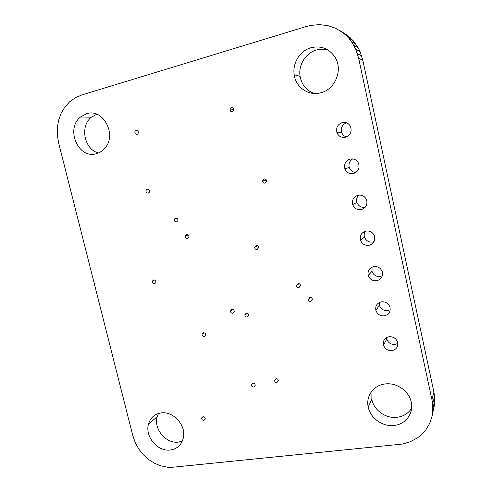 <?xml version="1.0" encoding="UTF-8"?>
<svg xmlns="http://www.w3.org/2000/svg" width="492" height="492" viewBox="0 0 492 492"><rect width="100%" height="100%" fill="white"/><g stroke="black" fill="none" stroke-linecap="round" stroke-linejoin="round"><path stroke-width="0.74" d="M132.76 435.451L58.653 143.037L57.33 135.097L57.361 127.366L58.665 120.017L61.174 113.209L64.815 107.115L69.513 101.918L75.208 97.803L81.82 94.956L306.27 26.519L310.686 25.412L319.394 24.6L327.777 25.584L335.624 28.265L347.364 35.295L353.33 40.873L358.158 47.761L360.082 51.654L362.819 60.258L433.913 392.112L434.584 396.275L434.627 404.301L432.062 416.14L429.639 423.477L425.752 430.002L420.531 435.537L417.468 437.886L410.531 441.644L402.616 444.042L171.056 467.4L167.575 467.209L160.798 465.826L154.396 463.193L148.492 459.436L143.24 454.676L138.769 449.024L135.232 442.579L132.76 435.451M339.283 30.209L347.364 35.295M342.727 32.533L345.925 35.227L350.476 37.915M345.925 35.227L348.865 38.278L353.33 40.873M348.865 38.278L351.509 41.66L355.901 44.163M351.509 41.66L355.814 49.372L358.637 58.234L431.939 399.695L432.634 403.969L432.677 412.216L434.627 404.301M432.677 412.216L432.062 416.14M353.834 45.362L358.158 47.761M432.874 408.151L434.817 400.347M355.814 49.372L360.082 51.654M432.634 403.969L434.584 396.275M357.42 53.671L361.645 55.824M431.939 399.695L433.913 392.112M358.637 58.234L362.819 60.258M231.584 107.613C233.337 107.514 234.149 108.406 234.007 110.3L232.556 111.825C230.779 111.912 229.973 110.995 230.151 109.076L231.584 107.613M256.16 245.434C257.66 245.367 258.485 246.117 258.626 247.679L257.101 249.493C255.588 249.555 254.77 248.792 254.647 247.218L256.16 245.434M298.017 283.552C299.407 283.478 300.249 284.142 300.526 285.545L298.945 287.635C297.537 287.703 296.701 287.033 296.436 285.618L298.017 283.552M264.106 178.965C265.618 178.848 266.461 179.58 266.621 181.167L265.065 183.135C263.527 183.245 262.691 182.495 262.55 180.884L264.106 178.965M175.626 217.956C177.36 217.987 178.098 218.922 177.846 220.76L176.579 221.91C174.832 221.867 174.094 220.926 174.371 219.081L175.626 217.956M186.696 234.653C188.375 234.672 189.131 235.57 188.965 237.353L187.643 238.602C185.951 238.577 185.201 237.667 185.386 235.877L186.696 234.653M350.212 159.07C354.099 158.455 356.909 159.931 358.643 163.498C359.898 168.461 358.145 171.819 353.379 173.571C349.277 174.15 346.429 172.52 344.837 168.682C343.877 163.928 345.673 160.724 350.212 159.07M355.913 172.458C352.666 172.231 350.458 170.589 349.289 167.526C348.397 163.873 349.523 161.001 352.666 158.916M342.248 122.588C346.03 121.911 348.816 123.283 350.599 126.715C352.032 131.801 350.31 135.3 345.439 137.219C341.405 137.865 338.564 136.302 336.922 132.532C335.87 127.68 337.641 124.365 342.248 122.588M346.393 136.911C344.074 136.21 342.481 134.703 341.62 132.397C340.605 127.834 342.235 124.642 346.528 122.815M358.108 195.232C362.069 194.684 364.892 196.24 366.583 199.893C367.715 204.752 365.937 207.993 361.245 209.61C357.106 210.115 354.252 208.43 352.69 204.549C351.805 199.875 353.613 196.769 358.108 195.232M365.193 207.31C361.177 207.784 358.416 206.148 356.909 202.39C356.171 199.604 356.811 197.181 358.822 195.115M373.692 266.609C377.751 266.203 380.593 267.869 382.204 271.615C383.176 276.313 381.368 279.351 376.78 280.735C372.579 281.098 369.726 279.327 368.219 275.415C367.432 270.877 369.258 267.943 373.692 266.609M382.321 275.766L380.298 276.461C376.208 276.824 373.434 275.102 371.964 271.301L372.093 267.101M365.937 231.074C369.953 230.6 372.782 232.218 374.437 235.926C375.476 240.699 373.68 243.835 369.043 245.323C364.873 245.76 362.02 244.032 360.482 240.127C359.658 235.527 361.472 232.513 365.937 231.074M374.006 241.677L372.795 242.027C368.736 242.458 365.956 240.779 364.467 236.984C363.908 234.948 364.178 233.03 365.273 231.24M310.944 47.742C321.282 45.344 329.394 48.634 335.28 57.607C343.059 70.288 335.009 89.464 320.858 92.76C308.804 96.309 295.883 87.515 294.21 74.802C292.23 63.345 299.868 50.793 310.944 47.742M314.265 93.492C306.436 90.59 301.713 84.864 300.089 76.297C298.177 65.165 305.637 52.982 316.424 50.03C320.298 48.917 324.154 48.905 327.973 49.981M252.827 383.133C254.266 383.157 255.065 383.901 255.213 385.359L253.743 386.995C252.291 386.964 251.498 386.214 251.363 384.744L252.827 383.133M203.417 332.776C204.955 332.813 205.724 333.637 205.718 335.237L204.346 336.62C202.796 336.577 202.034 335.747 202.052 334.142L203.417 332.776M276.012 378.649C277.427 378.649 278.238 379.363 278.441 380.783L276.928 382.555C275.508 382.548 274.702 381.829 274.505 380.402L276.012 378.649M309.862 297.383C311.227 297.309 312.069 297.955 312.377 299.314L310.784 301.467C309.406 301.534 308.564 300.876 308.269 299.505L309.862 297.383M246.308 313.109C247.79 313.096 248.595 313.853 248.718 315.39L247.236 317.057C245.742 317.063 244.942 316.301 244.832 314.757L246.308 313.109M231.91 309.339C233.423 309.333 234.217 310.12 234.29 311.688L232.845 313.263C231.32 313.263 230.527 312.469 230.471 310.889L231.91 309.339M389.006 336.743C393.126 336.473 395.968 338.232 397.53 342.02C398.391 346.577 396.564 349.443 392.038 350.624C387.807 350.858 384.959 349.012 383.496 345.101C382.776 340.685 384.615 337.899 389.006 336.743M397.819 343.447L395.107 344.449C390.986 344.683 388.213 342.899 386.786 339.099L386.552 337.592M381.386 301.83C385.476 301.491 388.317 303.207 389.904 306.977C390.814 311.602 388.994 314.554 384.443 315.833C380.224 316.128 377.376 314.32 375.888 310.409C375.138 305.932 376.97 303.072 381.386 301.83M390.224 309.683L387.733 310.6C383.625 310.895 380.851 309.142 379.406 305.335L379.221 302.555M153.695 279.905C155.367 279.979 156.093 280.895 155.859 282.654L154.642 283.73C152.957 283.644 152.243 282.722 152.489 280.957L153.695 279.905M147.28 189.192C149.137 189.279 149.832 190.293 149.365 192.243L148.246 193.141C146.382 193.042 145.694 192.021 146.179 190.066L147.28 189.192M136.093 130.405C138.135 130.552 138.769 131.671 138 133.769L137.071 134.408C135.011 134.248 134.384 133.117 135.183 131.02L136.093 130.405M384.965 383.975C395.802 382.358 407.856 390.015 410.82 400.537C414.633 412.161 406.251 424.405 394.092 425.432C382.524 426.927 370.218 418.065 368.188 406.939C365.74 396.128 373.563 385.242 384.965 383.975M411.632 408.237C408.335 413.434 403.477 416.453 397.056 417.308C385.789 418.803 373.803 410.211 371.835 399.369L371.964 391.011M202.999 416.669C204.475 416.755 205.232 417.548 205.262 419.061L203.909 420.402C202.433 420.309 201.677 419.51 201.652 417.997L202.999 416.669M161.044 412.942C173.135 410.845 186.259 425.254 183.405 437.634C181.696 444.793 177.323 448.919 170.281 450.008C157.612 451.908 144.66 436.367 148.516 424.024C150.447 417.726 154.623 414.03 161.044 412.942M182.341 441.127L178.442 442.093C166.032 443.999 153.375 428.852 157.182 416.773L158.473 413.495M86.5 113.757C103.209 107.748 117.52 135.183 104.599 148.467C102.311 151.056 99.593 152.784 96.444 153.658C78.412 159.58 65.092 128.787 80.602 116.948L86.5 113.757M98.517 152.938C84.31 149.673 79.544 126.26 91.364 117.225L96.764 114.23M234.057 109.347L230.151 109.076M257.685 245.754L254.647 247.218M299.031 283.632L296.436 285.618M266.369 180.041L262.55 180.884M177.138 218.313L174.371 219.081M188.116 234.948L185.386 235.877M349.289 167.526L344.837 168.682M341.62 132.397L336.922 132.532M356.909 202.39L352.69 204.549M371.964 271.301L368.219 275.415M364.467 236.984L360.482 240.127M300.089 76.297L294.21 74.802M252.956 383.12L251.363 384.744M204.032 332.783L202.052 334.142M276.098 378.637L274.505 380.402M310.649 297.396L308.269 299.505M247.07 313.133L244.832 314.757M232.722 309.376L230.471 310.889M386.786 339.099L383.496 345.101M379.406 305.335L375.888 310.409M154.672 280.003L152.489 280.957M148.848 189.598L146.179 190.066M137.889 130.995L135.183 131.02M371.835 399.369L368.188 406.939M203.03 416.669L201.652 417.997M157.182 416.773L148.516 424.024M91.364 117.225L80.602 116.948"/></g></svg>
